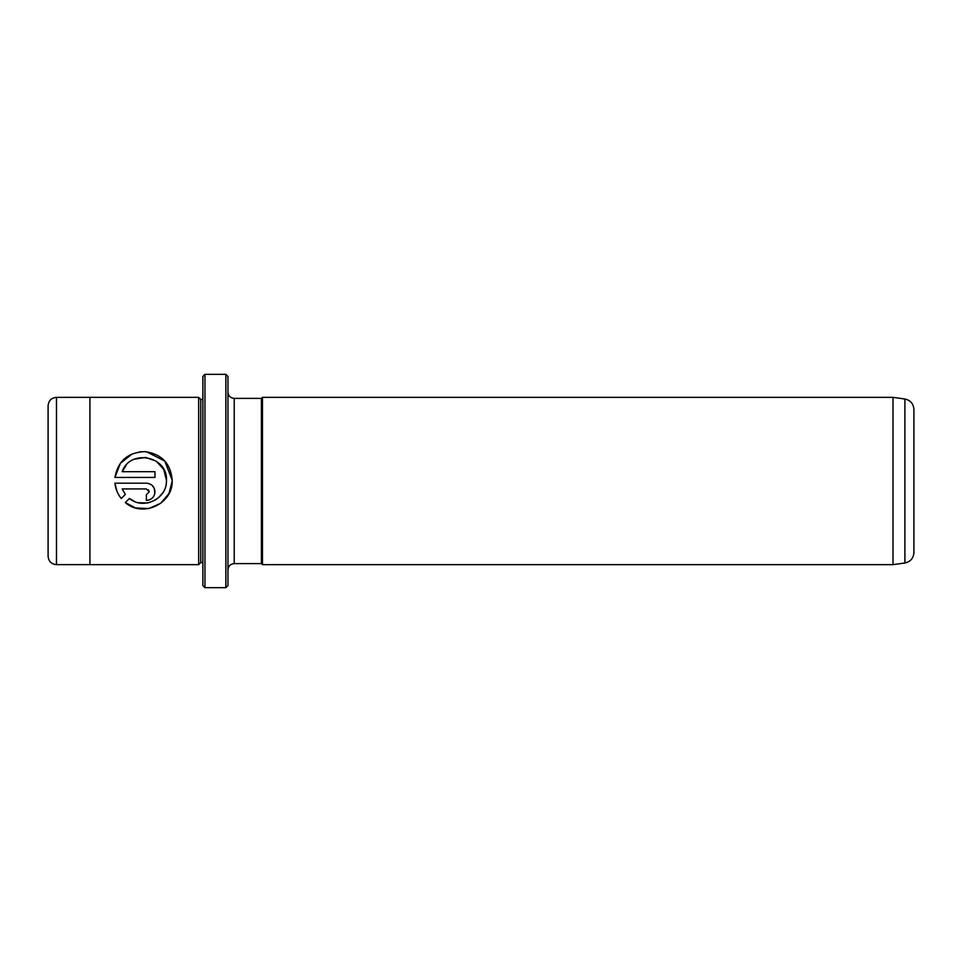 <?xml version="1.0" encoding="UTF-8"?>
<svg xmlns="http://www.w3.org/2000/svg" width="962" height="962" viewBox="0 0 962 962"><rect width="100%" height="100%" fill="white"/><g stroke="black" fill="none" stroke-linecap="round" stroke-linejoin="round"><path stroke-width="1.44" d="M225.866 374.338L227.958 376.431L227.958 585.569L225.866 587.662L225.866 374.338L204.942 374.338L204.942 587.662L225.866 587.662M204.942 587.662L202.862 585.569L202.862 376.431L204.942 374.338M135.161 507.792L125.313 502.549C142.376 517.929 172.847 504.016 172.21 481L168.975 493.554L160.63 503.354L148.809 508.537L135.822 507.984M166.342 482.732L166.462 481C166.811 499.086 143.146 510.209 129.401 498.46L134.86 501.599M138.287 502.693L147.054 503.006M147.39 502.958L150.409 502.224M154.774 500.324L158.477 497.727L162.698 492.917M166.462 481L166.474 480.303L166.462 481M146.452 451.731L164.815 461.063L172.222 480.303C170.707 463.48 161.604 453.92 144.925 451.611C128.042 452.308 118.037 460.906 114.911 477.429L120.43 463.191L132.383 453.811M139.502 451.863L145.274 451.635M149.242 491.798L146.368 494.672L146.368 500.408C151.623 499.879 154.497 497.005 154.978 491.798C154.485 486.58 151.611 483.706 146.368 483.177L114.911 483.177C115.524 488.924 117.641 494.023 121.248 498.484L125.337 494.396L122.186 488.924L146.368 488.924L149.242 491.798L148.401 489.766M152.477 485.726L154.329 488.504L154.822 493.47M913.9 409.379L913.9 552.621C913.467 558.309 910.461 561.76 904.893 562.974L904.893 399.026C910.461 400.24 913.467 403.691 913.9 409.379M892.989 397.342L892.989 564.658L262.458 564.658L262.458 397.342L892.989 397.342L904.893 399.026M48.1 481L48.1 405.723C48.593 400.649 51.383 397.859 56.469 397.366L56.469 564.634C51.383 564.141 48.593 561.351 48.1 556.276L48.1 481M198.677 564.658L200.769 562.566L200.769 399.434L198.677 397.342L198.677 564.658L89.923 564.658L89.923 397.342L56.469 397.366M114.911 477.429L154.978 477.429L154.978 471.693L122.186 471.693C129.93 448.641 167.917 455.88 166.474 480.303L163.732 469.42L156.241 461.183L145.683 457.431L134.584 459.127M172.21 481L172.222 480.303L172.21 481M227.958 569.877C228.319 566.065 230.411 563.972 234.223 563.612L234.223 398.388L261.411 398.388L261.411 563.612L262.458 564.658M129.401 498.46L125.313 502.549M116.967 491.329L114.911 483.177M151.178 498.941L149.687 499.747M148.064 500.24L146.368 500.408M122.186 488.924L125.337 494.396M126.238 465.127L122.186 471.693M198.677 397.342L89.923 397.342M200.769 399.434L202.862 399.434M261.411 398.388L262.458 397.342M234.223 563.612L261.411 563.612M234.223 398.388C230.411 398.027 228.319 395.935 227.958 392.123M200.769 562.566L202.862 562.566M89.923 564.634L56.469 564.634M904.893 562.974L892.989 564.658"/></g></svg>
